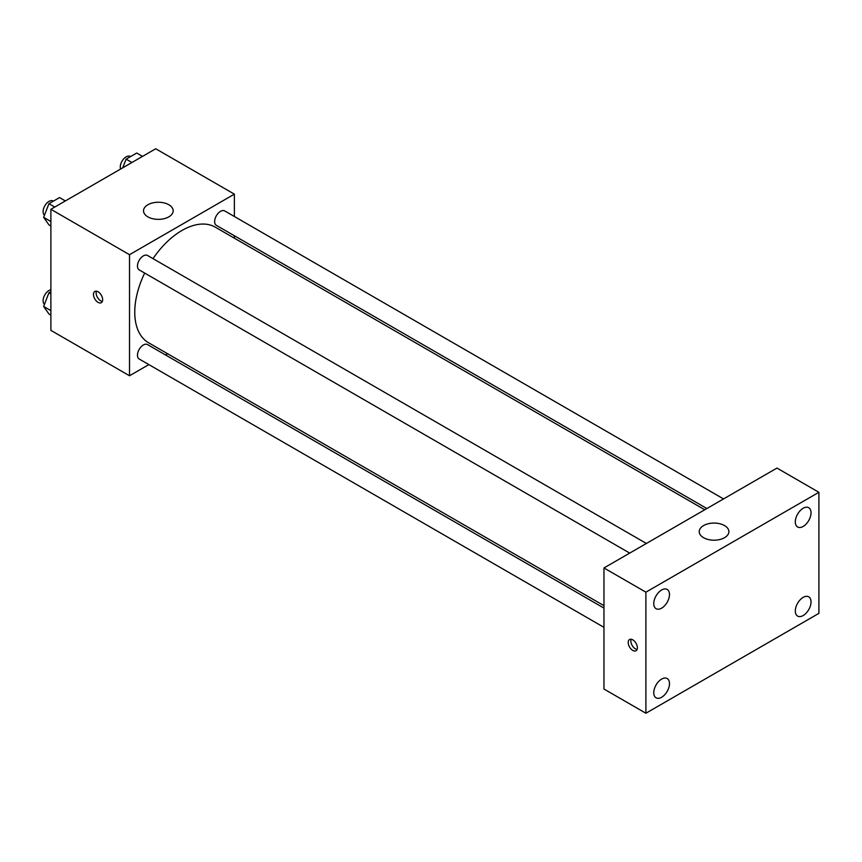 <?xml version="1.0" encoding="UTF-8"?>
<svg xmlns="http://www.w3.org/2000/svg" width="862" height="862" viewBox="0 0 862 862"><rect width="100%" height="100%" fill="white"/><g stroke="black" fill="none" stroke-linecap="round" stroke-linejoin="round"><path stroke-width="1.29" d="M148.867 364.594L129.516 375.767L50.88 330.361L50.88 209.294L155.731 148.76L234.367 194.155L234.367 216.502M167.637 353.754L165.526 354.972M144.676 273.071A66.73 38.521 120 0 0 134.763 312.206A66.73 38.521 120 0 0 148.576 342.753L603.96 605.663M704.76 509.765L215.306 227.18A66.73 38.521 120 0 0 153.005 258.632M234.367 235.746L234.367 238.181M129.516 375.767L129.516 254.689L234.367 194.155M723.541 498.915L224.691 210.91A8.329 4.816 120 0 0 218.269 213.151A8.329 4.816 120 0 0 214.638 221.534A8.329 4.816 120 0 0 216.362 225.348L706.872 508.537M603.96 608.098L147.521 344.574A8.329 4.816 120 0 0 141.099 346.804A8.329 4.816 120 0 0 137.467 355.198A8.329 4.816 120 0 0 139.191 359.012L603.96 627.342M629.702 553.092L139.191 269.903A8.329 4.816 -60 0 1 139.191 260.281A8.329 4.816 -60 0 1 147.521 255.464L646.371 543.469M129.516 254.689L50.88 209.294M147.865 216.858A14.826 8.566 180 0 1 143.523 210.802A14.826 8.566 180 0 1 158.349 202.247A14.826 8.566 180 0 1 173.176 210.802A14.826 8.566 180 0 1 164.028 218.711A14.826 8.566 180 0 1 147.865 216.858M102.653 299.717A6.487 3.75 60 0 1 101.307 302.691A6.487 3.75 60 0 1 94.82 298.942A6.487 3.75 60 0 1 94.82 291.453A6.487 3.75 60 0 1 99.82 293.188A6.487 3.75 60 0 1 102.653 299.717M102.341 301.441A6.487 3.75 60 0 1 97.46 297.412A6.487 3.75 60 0 1 96.425 291.173M603.96 689.029L603.96 567.961L776.964 468.077L818.9 492.288L818.9 613.356L645.897 713.24L603.96 689.029M645.897 713.24L645.897 592.172L603.96 567.961M637.384 647.793A6.487 3.75 60 0 1 636.037 650.756A6.487 3.75 60 0 1 629.551 647.017A6.487 3.75 60 0 1 629.551 639.518A6.487 3.75 60 0 1 634.551 641.263A6.487 3.75 60 0 1 637.384 647.793M645.897 592.172L818.9 492.288M724.533 537.694A14.826 8.566 180 0 1 708.381 539.547A14.826 8.566 180 0 1 699.222 531.638A14.826 8.566 180 0 1 714.048 523.072A14.826 8.566 180 0 1 728.875 531.638A14.826 8.566 180 0 1 724.533 537.694M803.168 508.268A11.12 6.422 120 0 0 795.314 521.887A11.12 6.422 120 0 0 797.609 526.984A11.12 6.422 120 0 0 808.728 520.562A11.12 6.422 120 0 0 808.728 507.718A11.12 6.422 120 0 0 803.168 508.268M661.628 589.996A11.12 6.422 120 0 0 653.762 603.615A11.12 6.422 120 0 0 656.068 608.701A11.12 6.422 120 0 0 667.188 602.279A11.12 6.422 120 0 0 667.188 589.446A11.12 6.422 120 0 0 661.628 589.996M661.628 679.094A11.12 6.422 120 0 0 653.762 692.725A11.12 6.422 120 0 0 656.068 697.811A11.12 6.422 120 0 0 667.188 691.389A11.12 6.422 120 0 0 667.188 678.545A11.12 6.422 120 0 0 661.628 679.094M803.168 597.377A11.12 6.422 120 0 0 795.314 610.996A11.12 6.422 120 0 0 797.609 616.093A11.12 6.422 120 0 0 808.728 609.671A11.12 6.422 120 0 0 808.728 596.827A11.12 6.422 120 0 0 803.168 597.377M637.072 649.506A6.487 3.75 60 0 1 632.191 645.487A6.487 3.75 60 0 1 631.156 639.248M50.88 226.006L48.94 224.885L43.639 217.343L48.94 203.691L59.532 197.581L65.35 200.943M50.88 221.523L43.639 217.343M54.759 207.052L48.94 203.691M53.39 201.126L53.164 200.986A8.329 4.816 120 0 0 46.742 203.216A8.329 4.816 120 0 0 43.1 211.61A8.329 4.816 120 0 0 44.479 215.188M122.749 167.799L126.111 159.147L136.702 153.027L142.521 156.388M131.929 162.498L126.111 159.147M130.561 156.572L130.324 156.431A8.329 4.816 120 0 0 123.902 158.662A8.329 4.816 120 0 0 120.271 167.056A8.329 4.816 120 0 0 120.583 169.049M50.88 315.115L48.94 313.994L43.639 306.452L48.94 292.8L50.88 291.679M50.88 310.632L43.639 306.452M50.88 293.92L48.94 292.8M50.88 289.772A8.329 4.816 120 0 0 43.1 300.709A8.329 4.816 120 0 0 44.479 304.297"/></g></svg>
